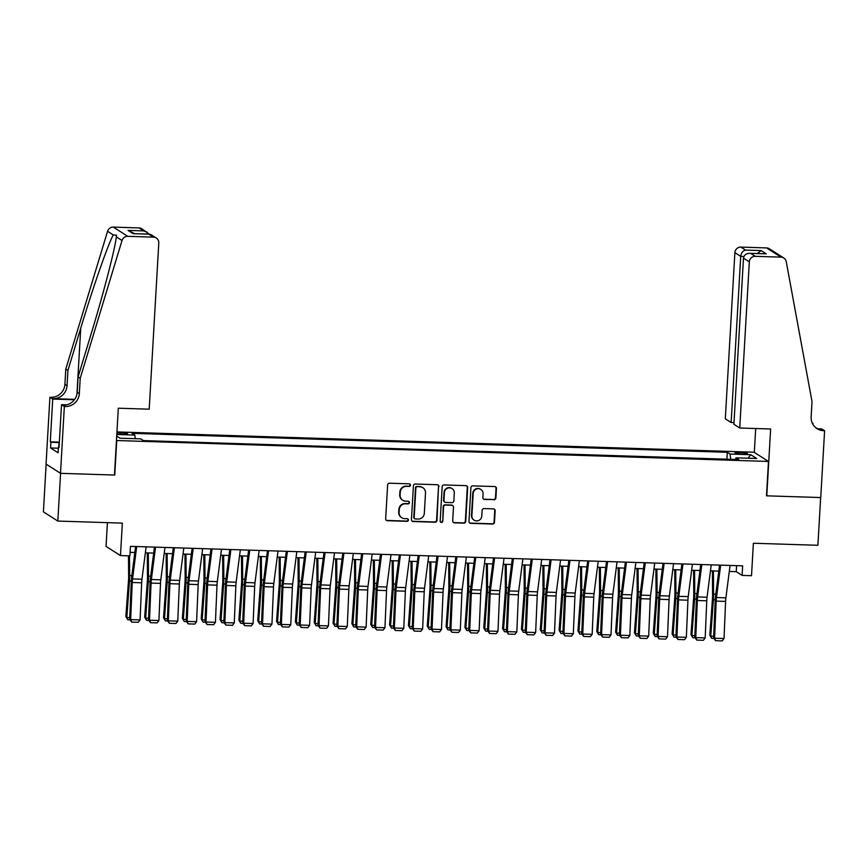 <?xml version="1.0" encoding="UTF-8"?>
<svg xmlns="http://www.w3.org/2000/svg" width="868" height="868" viewBox="0 0 868 868"><rect width="100%" height="100%" fill="white"/><g stroke="black" fill="none" stroke-linecap="round" stroke-linejoin="round"><path stroke-width="1.3" d="M410.445 485.19A1.324 1.28 122.6 0 0 409.219 483.834L389.58 483.205A1.888 1.834 122.6 0 0 387.616 485.028L385.674 518.76A1.888 1.834 122.6 0 0 387.41 520.702L407.059 521.321A1.324 1.28 122.6 0 0 407.851 518.901A1.324 1.28 122.6 0 0 407.211 518.706L404.672 518.619A6.054 5.87 122.6 0 1 399.096 512.435L399.258 509.624A6.054 5.87 122.6 0 1 405.519 503.809L408.069 503.896A1.324 1.28 122.6 0 0 408.85 501.465A1.324 1.28 122.6 0 0 408.22 501.27L405.671 501.183A6.054 5.87 122.6 0 1 400.105 494.999L400.267 492.189A6.054 5.87 122.6 0 1 406.528 486.384L409.067 486.46A1.324 1.28 122.6 0 0 410.445 485.19M402.763 500.293L402.372 500.044A6.054 5.87 122.6 0 1 399.714 494.749L399.877 491.939A6.054 5.87 122.6 0 1 406.137 486.134L408.676 486.21A1.324 1.28 122.6 0 0 409.653 483.921M386.314 520.279A1.888 1.834 122.6 0 0 387.019 520.453L406.669 521.071A1.324 1.28 122.6 0 0 407.645 518.793M401.754 517.719L401.363 517.469A6.054 5.87 122.6 0 1 398.705 512.185L398.868 509.375A6.054 5.87 122.6 0 1 405.128 503.559L407.678 503.646A1.324 1.28 122.6 0 0 408.644 501.357M739.948 452.38A6.163 0.738 3.3 0 0 735.044 452.814A6.163 0.738 3.3 0 0 742.444 453.975A6.163 0.738 3.3 0 0 747.359 453.53A6.163 0.738 3.3 0 0 739.948 452.38M493.925 499.773A1.888 1.834 122.6 0 0 495.888 497.961L496.431 488.489A1.888 1.834 122.6 0 0 494.695 486.557L472.876 485.863A1.888 1.834 122.6 0 0 470.912 487.675L468.97 521.418A1.888 1.834 122.6 0 0 470.706 523.35L492.525 524.044A1.888 1.834 122.6 0 0 494.489 522.232L495.14 510.796A1.888 1.834 122.6 0 0 493.404 508.865L484.062 508.572A1.888 1.834 122.6 0 0 482.109 510.384L481.783 516.059A5.056 4.915 122.6 0 1 474.112 520.16A5.056 4.915 122.6 0 1 471.888 515.744L473.168 493.523A5.056 4.915 122.6 0 1 480.839 489.422A5.056 4.915 122.6 0 1 483.064 493.838L482.847 497.548A1.888 1.834 122.6 0 0 484.594 499.48L493.534 499.523A1.888 1.834 122.6 0 0 495.498 497.711L496.04 488.239A1.888 1.834 122.6 0 0 495.4 486.731M116.724 440.684L114.739 475.056L60.586 473.331L57.83 521.071L122.345 523.122L120.478 555.596L129.896 555.889L130.45 546.341L742.639 565.849L742.097 575.397L751.514 575.701L753.381 543.238L817.895 545.288L820.651 497.548L766.498 495.823L768.473 461.45L116.453 440.51M438.926 486.655A1.888 1.834 122.6 0 0 437.19 484.724L415.371 484.029A1.888 1.834 122.6 0 0 413.407 485.852L411.465 519.585A1.888 1.834 122.6 0 0 413.211 521.516L435.02 522.221A1.888 1.834 122.6 0 0 436.984 520.399L438.535 486.416A1.888 1.834 122.6 0 0 437.895 484.897M444.123 484.952L465.942 485.646A1.888 1.834 122.6 0 1 467.678 487.577L465.736 521.321A1.888 1.834 122.6 0 1 463.772 523.133L454.441 522.84A1.888 1.834 122.6 0 1 452.695 520.898L453.487 507.216A1.888 1.834 122.6 0 0 451.751 505.284L445.555 505.089A1.888 1.834 122.6 0 0 443.591 506.901L442.778 521.147A1.324 1.28 122.6 0 1 440.77 522.221A1.324 1.28 122.6 0 1 440.184 521.071L442.159 486.764A1.888 1.834 122.6 0 1 444.123 484.952M57.83 521.071L43.4 511.849L46.145 464.163M116.833 433.967A5.978 0.716 3.3 0 0 118.721 434.065L122.865 434.195A5.978 0.716 3.3 0 0 127.618 433.772A5.978 0.716 3.3 0 0 120.446 432.655L116.909 432.546M116.941 431.928L754.042 452.228L768.473 461.45M726.917 459.205L727.308 452.304L132.066 433.338L134.8 435.074L135.267 438.687M727.308 452.304L730.042 454.051L750.766 454.713L756.69 458.499L735.966 457.837L738.701 459.584L143.459 440.608L140.724 438.861L120.012 438.21L116.703 436.094M116.8 434.499L134.8 435.074M107.415 522.655L106.048 546.373L120.478 555.596M729.304 571.448L736.238 571.665L742.097 575.397M130.102 552.352L134.833 552.493M145.357 552.829L153.679 553.1M164.193 553.437L172.515 553.697M183.039 554.034L191.351 554.294M201.875 554.63L210.186 554.902M220.711 555.238L229.022 555.498M239.546 555.835L247.857 556.095M258.382 556.431L266.693 556.703M277.217 557.039L285.529 557.299M296.053 557.636L304.364 557.896M314.889 558.232L323.211 558.504M333.724 558.84L342.046 559.1M352.571 559.437L360.882 559.697M371.406 560.034L379.717 560.305M390.242 560.641L398.553 560.902M409.078 561.238L417.389 561.498M427.913 561.835L436.224 562.106M446.749 562.442L455.06 562.703M465.584 563.039L473.895 563.299M484.42 563.636L492.742 563.907M503.256 564.243L511.577 564.504M522.102 564.84L530.413 565.101M540.938 565.437L549.249 565.708M559.773 566.045L568.084 566.305M578.609 566.641L586.92 566.902M597.444 567.238L605.755 567.509M616.28 567.846L624.591 568.106M635.116 568.442L643.438 568.703M653.951 569.039L662.273 569.31M672.787 569.647L681.109 569.907M691.633 570.243L699.944 570.504M710.469 570.84L718.78 571.111M736.585 565.665L736.238 571.665M735.966 457.837L735.478 459.476M730.726 459.324L730.042 454.051M750.766 454.713L748.075 458.217M412.116 521.104A1.888 1.834 122.6 0 0 412.821 521.267L434.64 521.972A1.888 1.834 122.6 0 0 436.593 520.149L438.535 486.416M417.248 486.72A1.324 1.28 122.6 0 0 415.88 487.99L414.177 517.61A1.324 1.28 122.6 0 0 415.392 518.966L418.072 519.042A6.054 5.87 122.6 0 0 424.333 513.238L425.504 492.991A6.054 5.87 122.6 0 0 419.928 486.807L416.857 486.471A1.324 1.28 122.6 0 0 415.49 487.74L415.88 487.99M414.752 518.76L414.361 518.511A1.324 1.28 122.6 0 1 413.786 517.361L415.49 487.74M422.846 487.707L422.456 487.458A6.054 5.87 122.6 0 0 419.548 486.557L419.928 486.807M416.857 486.471L419.548 486.557M453.346 522.417A1.888 1.834 122.6 0 0 454.051 522.59L463.382 522.883A1.888 1.834 122.6 0 0 465.346 521.071L467.288 487.328A1.888 1.834 122.6 0 0 466.648 485.809M452.662 505.567L452.271 505.317A1.888 1.834 122.6 0 0 451.36 505.035L445.165 504.84A1.888 1.834 122.6 0 0 443.201 506.652L442.778 521.147M440.586 522.08A1.324 1.28 122.6 0 0 442.387 520.898M454.311 493.024A5.056 4.915 122.6 0 0 452.087 488.597A5.056 4.915 122.6 0 0 444.416 492.699L443.96 500.532A1.888 1.834 122.6 0 0 445.707 502.464L451.902 502.659A1.888 1.834 122.6 0 0 453.856 500.847L454.311 493.024M452.087 488.597L451.696 488.348A5.056 4.915 122.6 0 0 444.025 492.46L444.416 492.699M444.796 502.181L444.405 501.932A1.888 1.834 122.6 0 1 443.57 500.283L444.025 492.46M483.498 499.057A1.888 1.834 122.6 0 0 484.203 499.23L493.534 499.523M480.839 489.422L480.449 489.172A5.056 4.915 122.6 0 0 472.778 493.274L473.168 493.523M474.112 520.16L473.722 519.91A5.056 4.915 122.6 0 1 471.498 515.494L472.778 493.274M469.61 522.937A1.888 1.834 122.6 0 0 470.315 523.1L492.134 523.795A1.888 1.834 122.6 0 0 494.098 521.983L494.749 510.547A1.888 1.834 122.6 0 0 494.109 509.039M128.486 555.845L128.648 576.439A9.635 2.007 91.8 0 1 128.529 580.106L125.86 616.551L126.815 617.517L129.484 581.072A14.452 3.005 -88.2 0 0 129.657 575.56L129.506 555.878M129.95 619.795L127.759 619.719L125.86 616.551M127.759 619.719L126.815 617.517L129.744 617.604M146.128 546.84L141.961 579.227A9.635 2.007 -88.2 0 0 141.658 582.786L140.084 619.915L130.667 619.622L131.676 622.074L129.668 619.34L131.252 582.211A14.452 3.005 91.8 0 1 131.697 576.862L135.614 546.504M129.668 619.34L130.667 619.622L132.24 582.482A9.635 2.007 -88.2 0 1 132.544 578.923L136.71 546.547M140.084 619.915L138.262 622.291L131.676 622.074M58.774 447.074L59.013 442.875M80.214 378.296L78.087 376.929L90.901 334.679C103.249 294.361 115.249 248.172 116.312 236.856L116.507 235.152L113.285 234.935C108.25 243.702 92.887 287.742 80.735 328.191L67.921 370.441L67.042 385.717A13.487 13.096 -57.4 0 1 53.089 398.662L49.91 397.273L46.058 464.109L60.489 473.32L114.457 475.046L118.308 408.21L149.209 409.186L158.79 243.051A5.783 5.609 122.6 0 0 153.462 237.138L127.748 236.324A5.783 5.609 122.6 0 0 122.019 240.501L80.214 378.296L79.335 393.573A13.487 13.096 -57.4 0 1 65.382 406.517L64.34 406.484L60.489 473.32M67.921 370.441L65.784 369.074L64.905 384.35A13.487 13.096 -57.4 0 1 50.952 397.305M65.382 406.517L63.245 405.161A13.487 13.096 -57.4 0 0 77.198 392.206L78.087 376.929M153.462 237.138L148.808 234.165L133.173 233.666L128.063 230.4L143.697 230.899L139.032 227.926L113.317 227.101L127.748 236.324M113.285 234.935L107.578 231.289L65.784 369.074M64.34 406.484L61.52 404.683L59.046 447.454L58.427 447.063L59.078 447.074M58.362 448.224L50.572 447.975L58.102 452.792L58.427 447.063M50.572 447.975L50.897 442.246L50.279 441.855L52.742 399.074L49.91 397.273M61.52 404.683L66.543 404.846M74.702 399.356L53.089 398.662M74.398 399.768L52.742 399.074M107.578 231.289A5.783 5.609 -57.4 0 1 113.317 227.101M139.032 227.926A5.783 5.609 -57.4 0 1 141.809 228.783L149.155 234.132M50.279 441.855L59.36 442.137M59.339 442.517L50.897 442.246M148.808 234.165L150.999 234.642L156.251 237.995M133.173 233.666L134.247 233.698M128.063 230.4L134.605 233.666M143.697 230.899L147.061 232.125M739.742 428.011L749.323 261.865L743.485 258.143L733.905 424.289L739.742 428.011L770.632 428.998L766.78 495.834L820.748 497.559L824.6 430.712L821.768 428.911L818.177 428.792M734.002 422.607L731.138 422.521L725.312 418.788L734.881 252.653A5.783 5.609 -57.4 0 1 740.871 247.098L766.585 247.922A5.783 5.609 -57.4 0 1 769.363 248.78L783.793 258.002A5.783 5.609 122.6 0 1 786.245 261.669L812.025 401.613L811.146 416.89A13.487 13.096 122.6 0 0 823.569 430.68L824.6 430.712M740.871 247.098L745.525 250.082L761.16 250.581L766.27 253.847L750.636 253.347L755.301 256.32L781.016 257.145L766.585 247.922M812.122 422.749L812.99 423.302L812.361 423.28M812.936 424.376L812.99 423.302M754.314 452.402L755.692 428.521M731.138 422.521L740.719 256.375L734.881 252.653M783.793 258.002A5.783 5.609 122.6 0 0 781.016 257.145M755.301 256.32A5.783 5.609 122.6 0 0 749.323 261.865M816.039 427.946A13.487 13.096 122.6 0 0 821.432 429.324L823.569 430.68M745.525 250.082C742.802 250.787 741.207 252.881 740.719 256.375L743.898 256.472M761.16 250.581L757.341 253.51M766.27 253.847L764.6 253.792M743.485 258.143C744.126 254.747 746.502 253.152 750.636 253.347L765.435 253.771M147.289 552.894L147.484 577.036A9.635 2.007 91.8 0 1 147.365 580.714L144.696 617.148L145.65 618.114L148.319 581.679A14.452 3.005 -88.2 0 0 148.493 576.168L148.309 552.927M148.786 620.392L146.594 620.327L144.696 617.148M146.594 620.327L145.65 618.114L148.58 618.211M166.135 553.491L166.32 577.632A9.635 2.007 91.8 0 1 166.2 581.31L163.531 617.745L164.486 618.71L167.155 582.276A14.452 3.005 -88.2 0 0 167.329 576.764L167.144 553.524M167.622 620.989L165.441 620.924L163.531 617.745M165.441 620.924L164.486 618.71L167.416 618.808M184.971 554.099L185.155 578.24A9.635 2.007 91.8 0 1 185.036 581.907L182.378 618.352L183.322 619.318L185.991 582.873A14.452 3.005 -88.2 0 0 186.164 577.361L185.991 554.131M186.457 621.596L184.276 621.521L182.378 618.352M184.276 621.521L183.322 619.318L186.251 619.405M203.806 554.695L203.991 578.837A9.635 2.007 91.8 0 1 203.871 582.515L201.213 618.949L202.157 619.915L204.826 583.48A14.452 3.005 -88.2 0 0 205.011 577.969L204.826 554.728M205.293 622.193L203.112 622.128L201.213 618.949M203.112 622.128L202.157 619.915L205.098 620.012M164.974 547.448L160.797 579.824A9.635 2.007 -88.2 0 0 160.493 583.383L158.92 620.522L149.502 620.219L150.511 622.681L148.504 619.936L150.088 582.808A14.452 3.005 91.8 0 1 150.533 577.47L154.45 547.111M148.504 619.936L149.502 620.219L151.075 583.09A9.635 2.007 -88.2 0 1 151.379 579.52L155.556 547.144M158.92 620.522L157.108 622.888L150.511 622.681M183.81 548.044L179.633 580.421A9.635 2.007 -88.2 0 0 179.34 583.99L177.756 621.119L168.338 620.815L169.347 623.278L167.35 620.544L168.924 583.404A14.452 3.005 91.8 0 1 169.368 578.066L173.285 547.708M167.35 620.544L168.338 620.815L169.911 583.687A9.635 2.007 -88.2 0 1 170.215 580.128L174.392 547.741M177.756 621.119L175.944 623.484L169.347 623.278M202.645 548.641L198.468 581.028A9.635 2.007 -88.2 0 0 198.175 584.587L196.591 621.716L187.173 621.423L188.182 623.875L186.186 621.141L187.759 584.012A14.452 3.005 91.8 0 1 188.204 578.663L192.121 548.305M186.186 621.141L187.173 621.423L188.757 584.283A9.635 2.007 -88.2 0 1 189.05 580.725L193.228 548.348M196.591 621.716L194.779 624.092L188.182 623.875M221.481 549.249L217.304 581.625A9.635 2.007 -88.2 0 0 217.011 585.184L215.427 622.323L206.009 622.02L207.018 624.483L205.022 621.738L206.595 584.609A14.452 3.005 91.8 0 1 207.04 579.271L210.957 548.912M205.022 621.738L206.009 622.02L207.593 584.891A9.635 2.007 -88.2 0 1 207.886 581.321L212.063 548.945M215.427 622.323L213.615 624.689L207.018 624.483M222.642 555.292L222.826 579.433A9.635 2.007 91.8 0 1 222.707 583.112L220.049 619.546L221.004 620.511L223.662 584.077A14.452 3.005 -88.2 0 0 223.846 578.565L223.662 555.325M224.128 622.79L221.948 622.725L220.049 619.546M221.948 622.725L221.004 620.511L223.933 620.609M240.317 549.845L236.139 582.222A9.635 2.007 -88.2 0 0 235.846 585.791L234.262 622.92L224.845 622.616L225.854 625.079L223.857 622.345L225.43 585.206A14.452 3.005 91.8 0 1 225.875 579.867L229.792 549.509M223.857 622.345L224.845 622.616L226.429 585.488A9.635 2.007 -88.2 0 1 226.722 581.929L230.899 549.542M234.262 622.92L232.45 625.285L225.854 625.079M241.478 555.9L241.662 580.041A9.635 2.007 91.8 0 1 241.543 583.708L238.884 620.153L239.839 621.119L242.498 584.674A14.452 3.005 -88.2 0 0 242.682 579.162L242.498 555.932M242.964 623.398L240.783 623.322L238.884 620.153M240.783 623.322L239.839 621.119L242.769 621.206M259.152 550.442L254.975 582.829A9.635 2.007 -88.2 0 0 254.682 586.388L253.109 623.517L243.691 623.213L244.689 625.676L242.693 622.942L244.266 585.813A14.452 3.005 91.8 0 1 244.722 580.464L248.628 550.106M242.693 622.942L243.691 623.213L245.264 586.084A9.635 2.007 -88.2 0 1 245.557 582.526L249.734 550.149M253.109 623.517L251.286 625.893L244.689 625.676M260.313 556.496L260.508 580.638A9.635 2.007 91.8 0 1 260.389 584.316L257.72 620.75L258.675 621.716L261.333 585.282A14.452 3.005 -88.2 0 0 261.518 579.77L261.333 556.529M261.81 623.994L259.619 623.929L257.72 620.75M259.619 623.929L258.675 621.716L261.604 621.813M277.988 551.05L273.821 583.426A9.635 2.007 -88.2 0 0 273.518 586.985L271.944 624.114L262.527 623.821L263.536 626.284L261.528 623.539L263.113 586.41A14.452 3.005 91.8 0 1 263.557 581.072L267.463 550.713M261.528 623.539L262.527 623.821L264.1 586.692A9.635 2.007 -88.2 0 1 264.393 583.122L268.57 550.746M271.944 624.114L270.122 626.49L263.536 626.284M279.149 557.093L279.344 581.235A9.635 2.007 91.8 0 1 279.225 584.913L276.556 621.347L277.51 622.313L280.169 585.878A14.452 3.005 -88.2 0 0 280.353 580.366L280.169 557.126M280.646 624.591L278.454 624.526L276.556 621.347M278.454 624.526L277.51 622.313L280.44 622.41M296.823 551.647L292.657 584.023A9.635 2.007 -88.2 0 0 292.353 587.593L290.78 624.721L281.362 624.418L282.371 626.88L280.364 624.146L281.948 587.007A14.452 3.005 91.8 0 1 282.393 581.668L286.31 551.31M280.364 624.146L281.362 624.418L282.935 587.289A9.635 2.007 -88.2 0 1 283.239 583.73L287.406 551.343M290.78 624.721L288.957 627.087L282.371 626.88M297.984 557.701L298.18 581.842A9.635 2.007 91.8 0 1 298.06 585.509L295.391 621.955L296.346 622.92L299.015 586.475A14.452 3.005 -88.2 0 0 299.189 580.963L299.004 557.733M299.482 625.199L297.29 625.123L295.391 621.955M297.29 625.123L296.346 622.92L299.276 623.007M315.67 552.243L311.493 584.631A9.635 2.007 -88.2 0 0 311.189 588.189L309.616 625.318L300.198 625.014L301.207 627.477L299.2 624.743L300.784 587.614A14.452 3.005 91.8 0 1 301.229 582.265L305.145 551.907M299.2 624.743L300.198 625.014L301.771 587.886A9.635 2.007 -88.2 0 1 302.075 584.327L306.241 551.95M309.616 625.318L307.793 627.694L301.207 627.477M316.82 558.298L317.015 582.439A9.635 2.007 91.8 0 1 316.896 586.117L314.227 622.551L315.182 623.517L317.851 587.083A14.452 3.005 -88.2 0 0 318.024 581.571L317.84 558.33M318.317 625.795L316.126 625.73L314.227 622.551M316.126 625.73L315.182 623.517L318.111 623.615M334.505 552.851L330.328 585.227A9.635 2.007 -88.2 0 0 330.024 588.786L328.451 625.915L319.033 625.622L320.042 628.085L318.035 625.34L319.619 588.211A14.452 3.005 91.8 0 1 320.064 582.873L323.981 552.515M318.035 625.34L319.033 625.622L320.607 588.493A9.635 2.007 -88.2 0 1 320.91 584.923L325.088 552.547M328.451 625.915L326.639 628.291L320.042 628.085M335.666 558.894L335.851 583.036A9.635 2.007 91.8 0 1 335.732 586.714L333.062 623.148L334.017 624.114L336.686 587.679A14.452 3.005 -88.2 0 0 336.86 582.168L336.686 558.927M337.153 626.392L334.972 626.327L333.062 623.148M334.972 626.327L334.017 624.114L336.947 624.211M353.341 553.448L349.164 585.824A9.635 2.007 -88.2 0 0 348.871 589.394L347.287 626.522L337.869 626.219L338.878 628.682L336.882 625.947L338.455 588.808A14.452 3.005 91.8 0 1 338.9 583.47L342.817 553.111M336.882 625.947L337.869 626.219L339.442 589.09A9.635 2.007 -88.2 0 1 339.746 585.531L343.923 553.144M347.287 626.522L345.475 628.888L338.878 628.682M354.502 559.502L354.686 583.643A9.635 2.007 91.8 0 1 354.567 587.31L351.909 623.756L352.853 624.721L355.522 588.276A14.452 3.005 -88.2 0 0 355.696 582.764L355.522 559.534M355.988 627L353.808 626.924L351.909 623.756M353.808 626.924L352.853 624.721L355.782 624.808M372.177 554.044L367.999 586.432A9.635 2.007 -88.2 0 0 367.706 589.99L366.122 627.119L356.705 626.815L357.714 629.278L355.717 626.544L357.291 589.415A14.452 3.005 91.8 0 1 357.735 584.066L361.652 553.708M355.717 626.544L356.705 626.815L358.289 589.687A9.635 2.007 -88.2 0 1 358.582 586.128L362.759 553.751M366.122 627.119L364.31 629.495L357.714 629.278M373.338 560.099L373.522 584.24A9.635 2.007 91.8 0 1 373.403 587.918L370.744 624.352L371.688 625.318L374.358 588.884A14.452 3.005 -88.2 0 0 374.542 583.372L374.358 560.131M374.824 627.597L372.643 627.531L370.744 624.352M372.643 627.531L371.688 625.318L374.629 625.416M391.012 554.652L386.835 587.028A9.635 2.007 -88.2 0 0 386.542 590.587L384.958 627.716L375.54 627.423L376.549 629.886L374.553 627.141L376.126 590.012A14.452 3.005 91.8 0 1 376.571 584.674L380.488 554.316M374.553 627.141L375.54 627.423L377.124 590.283A9.635 2.007 -88.2 0 1 377.417 586.725L381.594 554.348M384.958 627.716L383.146 630.092L376.549 629.886M392.173 560.695L392.358 584.837A9.635 2.007 91.8 0 1 392.238 588.515L389.58 624.949L390.535 625.915L393.193 589.48A14.452 3.005 -88.2 0 0 393.378 583.969L393.193 560.728M393.66 628.193L391.479 628.128L389.58 624.949M391.479 628.128L390.535 625.915L393.464 626.012M409.848 555.249L405.671 587.625A9.635 2.007 -88.2 0 0 405.378 591.184L403.794 628.323L394.376 628.02L395.385 630.483L393.388 627.748L394.962 590.609A14.452 3.005 91.8 0 1 395.407 585.271L399.323 554.912M393.388 627.748L394.376 628.02L395.96 590.891A9.635 2.007 -88.2 0 1 396.253 587.332L400.43 554.945M403.794 628.323L401.982 630.689L395.385 630.483M411.009 561.303L411.193 585.444A9.635 2.007 91.8 0 1 411.074 589.112L408.416 625.557L409.37 626.522L412.029 590.077A14.452 3.005 -88.2 0 0 412.213 584.565L412.029 561.336M412.506 628.801L410.314 628.725L408.416 625.557M410.314 628.725L409.37 626.522L412.3 626.609M428.684 555.845L424.506 588.233A9.635 2.007 -88.2 0 0 424.213 591.792L422.64 628.92L413.222 628.616L414.231 631.079L412.224 628.345L413.797 591.216A14.452 3.005 91.8 0 1 414.253 585.867L418.159 555.509M412.224 628.345L413.222 628.616L414.796 591.488A9.635 2.007 -88.2 0 1 415.088 587.929L419.266 555.553M422.64 628.92L420.817 631.296L414.231 631.079M429.844 561.9L430.04 586.041A9.635 2.007 91.8 0 1 429.92 589.719L427.251 626.154L428.206 627.119L430.864 590.685A14.452 3.005 -88.2 0 0 431.049 585.173L430.864 561.932M431.342 629.398L429.15 629.333L427.251 626.154M429.15 629.333L428.206 627.119L431.136 627.217M447.519 556.453L443.353 588.83A9.635 2.007 -88.2 0 0 443.049 592.388L441.476 629.517L432.058 629.224L433.067 631.687L431.06 628.942L432.644 591.813A14.452 3.005 91.8 0 1 433.089 586.475L436.995 556.117M431.06 628.942L432.058 629.224L433.631 592.085A9.635 2.007 -88.2 0 1 433.924 588.526L438.101 556.149M441.476 629.517L439.653 631.893L433.067 631.687M448.68 562.497L448.875 586.638A9.635 2.007 91.8 0 1 448.756 590.316L446.087 626.75L447.042 627.716L449.7 591.282A14.452 3.005 -88.2 0 0 449.884 585.77L449.7 562.529M450.177 629.994L447.986 629.929L446.087 626.75M447.986 629.929L447.042 627.716L449.971 627.814M466.355 557.05L462.188 589.426A9.635 2.007 -88.2 0 0 461.884 592.985L460.311 630.125L450.893 629.821L451.902 632.284L449.895 629.55L451.479 592.41A14.452 3.005 91.8 0 1 451.924 587.072L455.841 556.713M449.895 629.55L450.893 629.821L452.467 592.692A9.635 2.007 -88.2 0 1 452.77 589.133L456.937 556.746M460.311 630.125L458.488 632.49L451.902 632.284M467.516 563.104L467.711 587.245A9.635 2.007 91.8 0 1 467.592 590.913L464.922 627.358L465.877 628.323L468.546 591.878A14.452 3.005 -88.2 0 0 468.72 586.367L468.536 563.137M469.013 630.602L466.821 630.526L464.922 627.358M466.821 630.526L465.877 628.323L468.807 628.41M485.201 557.647L481.024 590.034A9.635 2.007 -88.2 0 0 480.72 593.593L479.147 630.721L469.729 630.418L470.738 632.88L468.731 630.146L470.315 593.018A14.452 3.005 91.8 0 1 470.76 587.669L474.677 557.31M468.731 630.146L469.729 630.418L471.302 593.289A9.635 2.007 -88.2 0 1 471.606 589.73L475.772 557.354M479.147 630.721L477.324 633.097L470.738 632.88M486.351 563.701L486.547 587.842A9.635 2.007 91.8 0 1 486.427 591.52L483.758 627.955L484.713 628.92L487.382 592.486A14.452 3.005 -88.2 0 0 487.556 586.974L487.371 563.733M487.849 631.199L485.657 631.134L483.758 627.955M485.657 631.134L484.713 628.92L487.642 629.018M504.037 558.254L499.859 590.631A9.635 2.007 -88.2 0 0 499.556 594.189L497.982 631.318L488.565 631.025L489.574 633.488L487.577 630.743L489.151 593.614A14.452 3.005 91.8 0 1 489.595 588.276L493.512 557.918M487.577 630.743L488.565 631.025L490.138 593.886A9.635 2.007 -88.2 0 1 490.442 590.327L494.619 557.95M497.982 631.318L496.171 633.694L489.574 633.488M505.198 564.298L505.382 588.439A9.635 2.007 91.8 0 1 505.263 592.117L502.594 628.551L503.548 629.517L506.218 593.083A14.452 3.005 -88.2 0 0 506.391 587.571L506.218 564.33M506.684 631.795L504.503 631.73L502.594 628.551M504.503 631.73L503.548 629.517L506.478 629.615M522.872 558.851L518.695 591.227A9.635 2.007 -88.2 0 0 518.402 594.786L516.818 631.926L507.4 631.622L508.409 634.085L506.413 631.351L507.986 594.211A14.452 3.005 91.8 0 1 508.431 588.873L512.348 558.515M506.413 631.351L507.4 631.622L508.974 594.493A9.635 2.007 -88.2 0 1 509.277 590.934L513.455 558.547M516.818 631.926L515.006 634.291L508.409 634.085M524.033 564.905L524.218 589.046A9.635 2.007 91.8 0 1 524.098 592.714L521.44 629.159L522.384 630.125L525.053 593.679A14.452 3.005 -88.2 0 0 525.227 588.168L525.053 564.938M525.52 632.403L523.339 632.327L521.44 629.159M523.339 632.327L522.384 630.125L525.324 630.211M541.708 559.448L537.531 591.835A9.635 2.007 -88.2 0 0 537.238 595.394L535.654 632.522L526.236 632.219L527.245 634.682L525.249 631.947L526.822 594.819A14.452 3.005 91.8 0 1 527.267 589.47L531.183 559.111M525.249 631.947L526.236 632.219L527.82 595.09A9.635 2.007 -88.2 0 1 528.113 591.531L532.29 559.155M535.654 632.522L533.842 634.899L527.245 634.682M542.869 565.502L543.053 589.643A9.635 2.007 91.8 0 1 542.934 593.321L540.276 629.756L541.22 630.721L543.889 594.287A14.452 3.005 -88.2 0 0 544.073 588.775L543.889 565.535M544.355 633L542.174 632.935L540.276 629.756M542.174 632.935L541.22 630.721L544.16 630.819M560.544 560.055L556.366 592.432A9.635 2.007 -88.2 0 0 556.073 595.99L554.489 633.119L545.071 632.826L546.081 635.289L544.084 632.544L545.657 595.415A14.452 3.005 91.8 0 1 546.102 590.077L550.019 559.719M544.084 632.544L545.071 632.826L546.656 595.687A9.635 2.007 -88.2 0 1 546.948 592.128L551.126 559.751M554.489 633.119L552.677 635.495L546.081 635.289M561.705 566.099L561.889 590.24A9.635 2.007 91.8 0 1 561.77 593.918L559.111 630.352L560.066 631.318L562.724 594.884A14.452 3.005 -88.2 0 0 562.909 589.372L562.724 566.131M563.191 633.597L561.01 633.531L559.111 630.352M561.01 633.531L560.066 631.318L562.996 631.416M579.379 560.652L575.202 593.028A9.635 2.007 -88.2 0 0 574.909 596.587L573.325 633.727L563.907 633.423L564.916 635.886L562.92 633.152L564.493 596.012A14.452 3.005 91.8 0 1 564.938 590.674L568.855 560.316M562.92 633.152L563.907 633.423L565.491 596.294A9.635 2.007 -88.2 0 1 565.784 592.735L569.961 560.348M573.325 633.727L571.513 636.092L564.916 635.886M580.54 566.706L580.725 590.848A9.635 2.007 91.8 0 1 580.605 594.515L577.947 630.96L578.902 631.926L581.56 595.481A14.452 3.005 -88.2 0 0 581.744 589.969L581.56 566.739M582.037 634.204L579.846 634.128L577.947 630.96M579.846 634.128L578.902 631.926L581.831 632.012M598.215 561.249L594.038 593.636A9.635 2.007 -88.2 0 0 593.745 597.195L592.171 634.324L582.754 634.02L583.763 636.483L581.755 633.749L583.329 596.62A14.452 3.005 91.8 0 1 583.784 591.271L587.69 560.912M581.755 633.749L582.754 634.02L584.327 596.891A9.635 2.007 -88.2 0 1 584.62 593.332L588.797 560.945M592.171 634.324L590.349 636.7L583.763 636.483M599.376 567.303L599.571 591.444A9.635 2.007 91.8 0 1 599.452 595.122L596.783 631.557L597.737 632.522L600.396 596.088A14.452 3.005 -88.2 0 0 600.58 590.576L600.396 567.336M600.873 634.801L598.681 634.736L596.783 631.557M598.681 634.736L597.737 632.522L600.667 632.62M617.05 561.846L612.884 594.233A9.635 2.007 -88.2 0 0 612.58 597.792L611.007 634.92L601.589 634.627L602.598 637.09L600.591 634.345L602.175 597.217A14.452 3.005 91.8 0 1 602.62 591.878L606.526 561.52M600.591 634.345L601.589 634.627L603.162 597.488A9.635 2.007 -88.2 0 1 603.455 593.929L607.633 561.553M611.007 634.92L609.184 637.296L602.598 637.09M618.211 567.9L618.407 592.041A9.635 2.007 91.8 0 1 618.287 595.719L615.618 632.154L616.573 633.119L619.231 596.685A14.452 3.005 -88.2 0 0 619.416 591.173L619.231 567.932M619.709 635.398L617.517 635.333L615.618 632.154M617.517 635.333L616.573 633.119L619.502 633.217M635.886 562.453L631.72 594.83A9.635 2.007 -88.2 0 0 631.416 598.388L629.842 635.528L620.425 635.224L621.434 637.687L619.426 634.953L621.011 597.813A14.452 3.005 91.8 0 1 621.455 592.475L625.372 562.117M619.426 634.953L620.425 635.224L621.998 598.095A9.635 2.007 -88.2 0 1 622.302 594.537L626.468 562.149M629.842 635.528L628.02 637.893L621.434 637.687M637.047 568.507L637.242 592.649A9.635 2.007 91.8 0 1 637.123 596.316L634.454 632.761L635.409 633.727L638.078 597.282A14.452 3.005 -88.2 0 0 638.251 591.77L638.067 568.54M638.544 636.005L636.352 635.929L634.454 632.761M636.352 635.929L635.409 633.727L638.338 633.814M654.732 563.05L650.555 595.437A9.635 2.007 -88.2 0 0 650.251 598.996L648.678 636.125L639.26 635.821L640.269 638.284L638.262 635.55L639.846 598.421A14.452 3.005 91.8 0 1 640.291 593.072L644.208 562.714M638.262 635.55L639.26 635.821L640.834 598.692A9.635 2.007 -88.2 0 1 641.137 595.133L645.304 562.746M648.678 636.125L646.866 638.501L640.269 638.284M655.882 569.104L656.078 593.245A9.635 2.007 91.8 0 1 655.958 596.924L653.289 633.358L654.244 634.324L656.913 597.889A14.452 3.005 -88.2 0 0 657.087 592.377L656.902 569.137M657.38 636.602L655.188 636.537L653.289 633.358M655.188 636.537L654.244 634.324L657.174 634.421M673.568 563.647L669.391 596.034A9.635 2.007 -88.2 0 0 669.087 599.593L667.514 636.721L658.096 636.428L659.105 638.891L657.109 636.146L658.682 599.018A14.452 3.005 91.8 0 1 659.127 593.679L663.043 563.321M657.109 636.146L658.096 636.428L659.669 599.289A9.635 2.007 -88.2 0 1 659.973 595.73L664.15 563.354M667.514 636.721L665.702 639.098L659.105 638.891M674.729 569.701L674.913 593.842A9.635 2.007 91.8 0 1 674.794 597.52L672.125 633.955L673.08 634.92L675.749 598.486A14.452 3.005 -88.2 0 0 675.922 592.974L675.749 569.734M676.215 637.199L674.035 637.134L672.125 633.955M674.035 637.134L673.08 634.92L676.009 635.018M692.404 564.254L688.226 596.631A9.635 2.007 -88.2 0 0 687.933 600.189L686.349 637.329L676.931 637.025L677.941 639.488L675.944 636.754L677.517 599.614A14.452 3.005 91.8 0 1 677.962 594.276L681.879 563.918M675.944 636.754L676.931 637.025L678.516 599.896A9.635 2.007 -88.2 0 1 678.809 596.338L682.986 563.95M686.349 637.329L684.537 639.694L677.941 639.488M693.565 570.309L693.749 594.45A9.635 2.007 91.8 0 1 693.63 598.117L690.971 634.562L691.915 635.528L694.584 599.083A14.452 3.005 -88.2 0 0 694.758 593.571L694.584 570.341M695.051 637.806L692.87 637.73L690.971 634.562M692.87 637.73L691.915 635.528L694.856 635.615M711.239 564.851L707.062 597.238A9.635 2.007 -88.2 0 0 706.769 600.797L705.185 637.926L695.767 637.622L696.776 640.085L694.78 637.351L696.353 600.222A14.452 3.005 91.8 0 1 696.798 594.873L700.715 564.515M694.78 637.351L695.767 637.622L697.351 600.493A9.635 2.007 -88.2 0 1 697.644 596.934L701.821 564.547M705.185 637.926L703.373 640.302L696.776 640.085M712.4 570.905L712.585 595.047A9.635 2.007 91.8 0 1 712.465 598.725L709.807 635.159L710.751 636.125L713.42 599.69A14.452 3.005 -88.2 0 0 713.605 594.179L713.42 570.938M713.887 638.403L711.706 638.327L709.807 635.159M711.706 638.327L710.751 636.125L713.691 636.222M730.075 565.448L725.898 597.835A9.635 2.007 -88.2 0 0 725.605 601.394L724.02 638.522L714.603 638.23L715.612 640.692L713.615 637.947L715.189 600.819A14.452 3.005 91.8 0 1 715.633 595.481L719.55 565.122M713.615 637.947L714.603 638.23L716.187 601.09A9.635 2.007 -88.2 0 1 716.48 597.531L720.657 565.155M724.02 638.522L722.209 640.899L715.612 640.692M120.359 434.119L120.446 432.655M129.484 581.072L131.307 581.137M129.657 575.56L131.86 575.636M141.961 579.227L132.544 578.923M141.658 582.786L132.24 582.482M67.042 385.717L64.905 384.35M77.198 392.206L79.335 393.573M122.019 240.501L116.312 236.856M80.735 328.191L76.927 394.256M148.319 581.679L150.142 581.734M148.493 576.168L150.696 576.233M167.155 582.276L168.978 582.33M167.329 576.764L169.531 576.829M185.991 582.873L187.813 582.938M186.164 577.361L188.367 577.437M204.826 583.48L206.649 583.535M205.011 577.969L207.202 578.034M160.797 579.824L151.379 579.52M160.493 583.383L151.075 583.09M179.633 580.421L170.215 580.128M179.34 583.99L169.911 583.687M198.468 581.028L189.05 580.725M198.175 584.587L188.757 584.283M217.304 581.625L207.886 581.321M217.011 585.184L207.593 584.891M223.662 584.077L225.485 584.131M223.846 578.565L226.038 578.63M236.139 582.222L226.722 581.929M235.846 585.791L226.429 585.488M242.498 584.674L244.32 584.739M242.682 579.162L244.874 579.238M254.975 582.829L245.557 582.526M254.682 586.388L245.264 586.084M261.333 585.282L263.167 585.336M261.518 579.77L263.709 579.835M273.821 583.426L264.393 583.122M273.518 586.985L264.1 586.692M280.169 585.878L282.002 585.933M280.353 580.366L282.545 580.432M292.657 584.023L283.239 583.73M292.353 587.593L282.935 587.289M299.015 586.475L300.838 586.54M299.189 580.963L301.391 581.039M311.493 584.631L302.075 584.327M311.189 588.189L301.771 587.886M317.851 587.083L319.674 587.137M318.024 581.571L320.227 581.636M330.328 585.227L320.91 584.923M330.024 588.786L320.607 588.493M336.686 587.679L338.509 587.734M336.86 582.168L339.062 582.233M349.164 585.824L339.746 585.531M348.871 589.394L339.442 589.09M355.522 588.276L357.345 588.341M355.696 582.764L357.898 582.84M367.999 586.432L358.582 586.128M367.706 589.99L358.289 589.687M374.358 588.884L376.18 588.938M374.542 583.372L376.734 583.437M386.835 587.028L377.417 586.725M386.542 590.587L377.124 590.283M393.193 589.48L395.016 589.535M393.378 583.969L395.569 584.034M405.671 587.625L396.253 587.332M405.378 591.184L395.96 590.891M412.029 590.077L413.852 590.142M412.213 584.565L414.405 584.641M424.506 588.233L415.088 587.929M424.213 591.792L414.796 591.488M430.864 590.685L432.698 590.739M431.049 585.173L433.24 585.238M443.353 588.83L433.924 588.526M443.049 592.388L433.631 592.085M449.7 591.282L451.534 591.336M449.884 585.77L452.076 585.835M462.188 589.426L452.77 589.133M461.884 592.985L452.467 592.692M468.546 591.878L470.369 591.943M468.72 586.367L470.923 586.442M481.024 590.034L471.606 589.73M480.72 593.593L471.302 593.289M487.382 592.486L489.205 592.54M487.556 586.974L489.758 587.039M499.859 590.631L490.442 590.327M499.556 594.189L490.138 593.886M506.218 593.083L508.04 593.137M506.391 587.571L508.594 587.636M518.695 591.227L509.277 590.934M518.402 594.786L508.974 594.493M525.053 593.679L526.876 593.745M525.227 588.168L527.429 588.244M537.531 591.835L528.113 591.531M537.238 595.394L527.82 595.09M543.889 594.287L545.712 594.341M544.073 588.775L546.265 588.84M556.366 592.432L546.948 592.128M556.073 595.99L546.656 595.687M562.724 594.884L564.547 594.938M562.909 589.372L565.101 589.437M575.202 593.028L565.784 592.735M574.909 596.587L565.491 596.294M581.56 595.481L583.383 595.546M581.744 589.969L583.936 590.045M594.038 593.636L584.62 593.332M593.745 597.195L584.327 596.891M600.396 596.088L602.229 596.142M600.58 590.576L602.772 590.641M612.884 594.233L603.455 593.929M612.58 597.792L603.162 597.488M619.231 596.685L621.065 596.739M619.416 591.173L621.607 591.238M631.72 594.83L622.302 594.537M631.416 598.388L621.998 598.095M638.078 597.282L639.9 597.347M638.251 591.77L640.454 591.846M650.555 595.437L641.137 595.133M650.251 598.996L640.834 598.692M656.913 597.889L658.736 597.943M657.087 592.377L659.289 592.443M669.391 596.034L659.973 595.73M669.087 599.593L659.669 599.289M675.749 598.486L677.572 598.54M675.922 592.974L678.125 593.039M688.226 596.631L678.809 596.338M687.933 600.189L678.516 599.896M694.584 599.083L696.407 599.148M694.758 593.571L696.961 593.647M707.062 597.238L697.644 596.934M706.769 600.797L697.351 600.493M713.42 599.69L715.243 599.745M713.605 594.179L715.796 594.244M725.898 597.835L716.48 597.531M725.605 601.394L716.187 601.09M133.715 233.633L149.35 234.132"/></g></svg>
